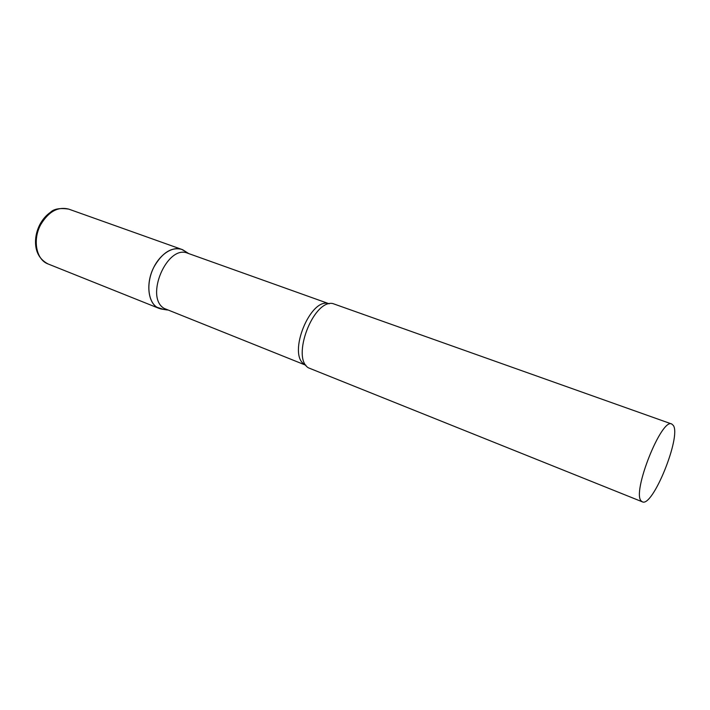 <?xml version="1.0" encoding="UTF-8"?>
<svg xmlns="http://www.w3.org/2000/svg" width="710" height="710" viewBox="0 0 710 710"><rect width="100%" height="100%" fill="white"/><g stroke="black" fill="none" stroke-linecap="round" stroke-linejoin="round"><path stroke-width="1.06" d="M163.415 309.374L159.235 308.459C148.115 304.643 145.177 283.512 153.99 266.933C162.173 252.724 171.376 246.858 181.591 249.334L185.328 251.42L182.985 249.929C173.808 245.198 159.927 253.674 153.085 268.788C146.136 283.831 148.053 301.581 156.883 307.226L163.415 309.374M329.209 303.8L187.804 253.257C167.267 243.92 144.361 297.33 164.241 308.451L305.957 365.295M671.784 424.021L332.715 303.525C313.128 299.78 291.233 357.671 308.406 367.824L642.355 501.837C652.694 507.623 681.334 436.872 673.373 425.494L671.784 424.021C661.587 417.453 631.616 492.926 641.272 501.011L642.355 501.837M159.235 308.459L48.04 263.951C36.281 259.825 32.323 239.776 40.772 224.546C48.662 211.509 57.998 206.379 68.772 209.13C60.022 207.808 53.916 208.864 50.463 212.308C46.212 215.263 42.715 219.275 39.973 224.324M329.174 303.809C310.802 296.31 287.124 354.112 304.439 364.372L305.939 365.268M48.04 263.951C40.674 260.029 36.556 253.843 35.686 245.403C35.021 238.276 36.423 231.309 39.884 224.484M181.591 249.334L68.772 209.13M188.78 253.612L182.985 249.929M167.453 310.013L160.673 308.939"/></g></svg>
